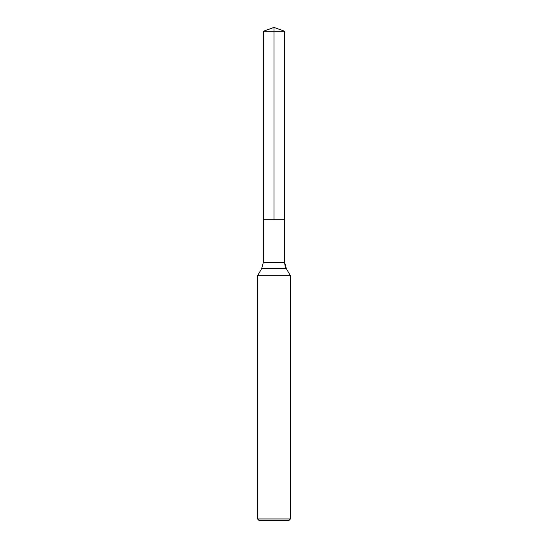 <?xml version="1.0" encoding="UTF-8"?>
<svg xmlns="http://www.w3.org/2000/svg" width="548" height="548" viewBox="0 0 548 548"><rect width="100%" height="100%" fill="white"/><g stroke="black" fill="none" stroke-linecap="round" stroke-linejoin="round"><path stroke-width="0.82" d="M257.56 518.956L290.44 518.956L288.796 520.6L259.204 520.6L257.56 518.956L257.56 275.747L290.44 275.747L286.337 268.643L290.44 275.747L290.44 518.956L290.44 275.747M263.314 31.291L284.686 31.291L284.686 219.748L274 219.748L274 27.4L263.314 31.291L263.314 219.748L284.686 219.748L263.314 219.748L263.314 262.478L261.663 268.643L257.56 275.747M284.686 219.748L284.686 31.291L284.686 262.478L284.686 31.291L274 27.4L284.686 31.291L274 27.4L284.686 31.291L274 31.291M263.314 262.478L284.686 262.478A12.33 12.33 0 0 0 286.337 268.643L261.663 268.643M284.686 262.478L286.337 268.643M288.796 520.6L290.44 518.956"/></g></svg>
